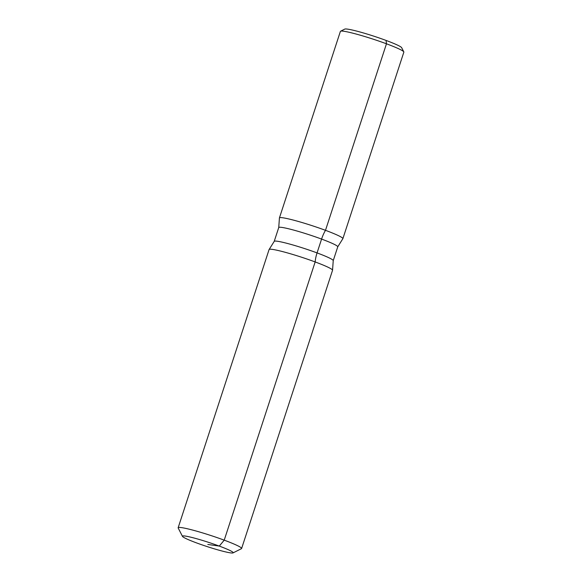 <?xml version="1.0" encoding="UTF-8"?>
<svg xmlns="http://www.w3.org/2000/svg" width="582" height="582" viewBox="0 0 582 582"><rect width="100%" height="100%" fill="white"/><g stroke="black" fill="none" stroke-linecap="round" stroke-linejoin="round"><path stroke-width="0.87" d="M182.464 536.364L178.194 528.019A33.378 2.794 18.1 0 1 178.15 527.765A33.378 2.794 18.1 0 1 224.223 540.161L219.29 546.083A26.707 2.233 18.1 0 1 233.047 552.9A26.707 2.233 18.1 0 1 196.338 542.831A26.707 2.233 18.1 0 1 182.464 536.364A26.707 2.233 18.1 0 1 193.915 537.979A26.707 2.233 18.1 0 1 219.29 546.083L207.81 544.454M178.15 527.765L269.088 249.54A33.378 2.794 18.1 0 1 269.16 249.431A33.378 2.794 18.1 0 1 272.507 249.402A33.378 2.794 18.1 0 1 315.16 261.944L224.223 540.161A33.378 2.794 18.1 0 1 241.61 548.499A33.378 2.794 18.1 0 1 241.421 548.688L233.047 552.9M332.555 270.15L333.231 260.663A31.042 2.597 18.1 0 0 317.059 252.908A31.042 2.597 18.1 0 0 277.388 241.246A31.042 2.597 18.1 0 0 274.217 241.377L278.742 227.54L279.418 218.054A33.378 2.794 18.1 0 1 282.837 217.784A33.378 2.794 18.1 0 1 325.491 230.327A33.378 2.794 18.1 0 1 342.805 238.773L337.749 246.833A31.042 2.597 18.1 0 0 321.584 239.078L317.059 252.908A20.028 8.526 -69.6 0 0 315.16 261.944A33.378 2.794 18.1 0 1 332.555 270.15A33.378 2.794 18.1 0 1 332.548 270.281L241.61 548.499M340.579 31.202L344.762 29.1A30.038 2.517 18.1 0 1 386.062 40.427L386.463 43.796L325.491 230.327A33.378 2.794 18.1 0 0 279.425 217.923L340.39 31.392A33.378 2.794 18.1 0 1 340.579 31.202A33.378 2.794 18.1 0 1 386.463 43.796A33.378 2.794 18.1 0 1 403.806 51.871A33.378 2.794 18.1 0 1 403.85 52.133L342.878 238.664A33.378 2.794 18.1 0 0 325.491 230.327A20.028 8.526 -69.6 0 0 321.584 239.078A31.042 2.597 18.1 0 0 281.914 227.417A31.042 2.597 18.1 0 0 278.742 227.54M386.062 40.427A30.038 2.517 18.1 0 1 401.675 47.702L403.806 51.871M333.231 260.663L337.749 246.833M274.217 241.377L269.16 249.431"/></g></svg>
